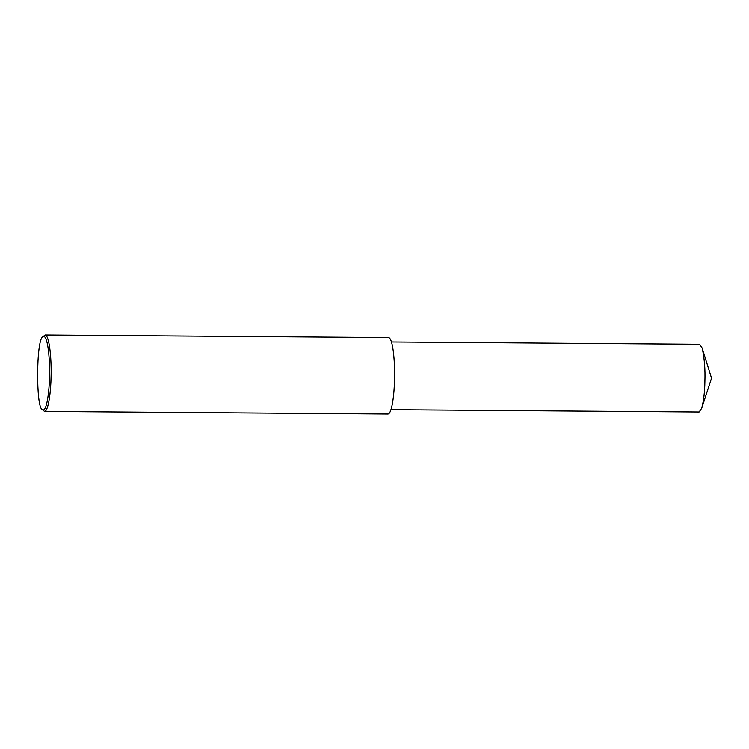 <?xml version="1.0" encoding="UTF-8"?>
<svg xmlns="http://www.w3.org/2000/svg" width="749" height="749" viewBox="0 0 749 749"><rect width="100%" height="100%" fill="white"/><g stroke="black" fill="none" stroke-linecap="round" stroke-linejoin="round"><path stroke-width="1.12" d="M42.768 336.835L45.137 334.981C49.94 335.833 51.625 362.75 51.072 377.168C50.848 390.566 48.648 410.995 44.566 411.435L42.225 409.544C35.905 407.662 36.139 339.765 42.768 336.835C47.992 332.734 50.155 362.235 49.5 377.019C49.331 390.95 46.653 413.429 42.225 409.544M45.137 334.981L388.591 337.565C393.384 338.417 395.069 365.334 394.517 379.752C394.302 393.15 392.092 413.579 388.019 414.019L44.566 411.435M391.474 341.956L699.65 344.268L702.159 348.042C704.434 358.153 705.343 369.351 704.893 381.644C704.753 391.793 703.695 400.668 701.71 408.261L699.135 411.997L390.959 409.675M701.71 408.261L711.55 378.226L702.159 348.042"/></g></svg>
